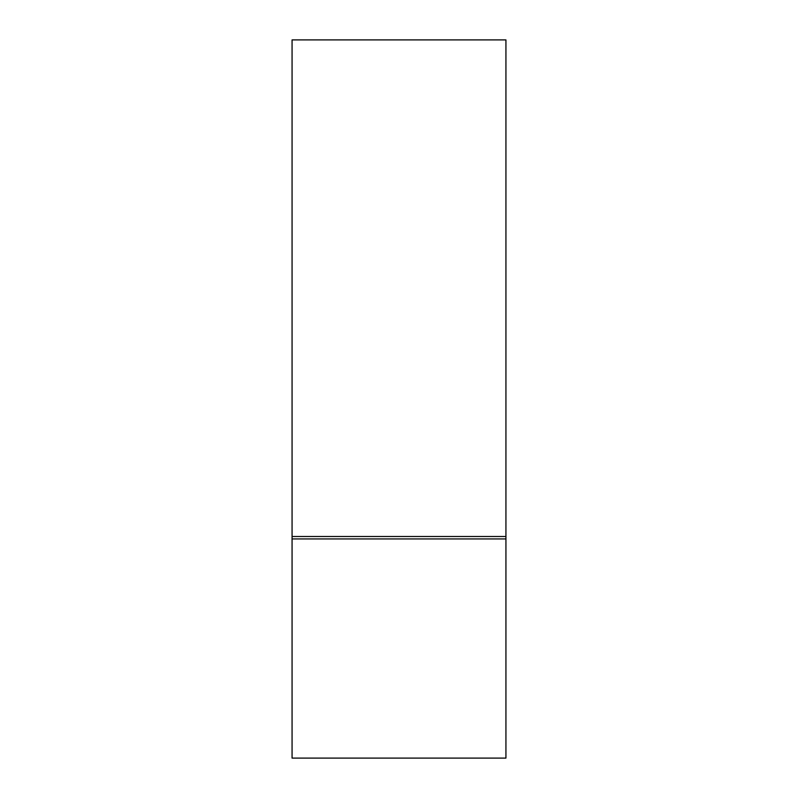 <?xml version="1.0" encoding="UTF-8"?>
<svg xmlns="http://www.w3.org/2000/svg" width="798" height="798" viewBox="0 0 798 798"><rect width="100%" height="100%" fill="white"/><g stroke="black" fill="none" stroke-linecap="round" stroke-linejoin="round"><path stroke-width="1.2" d="M292.068 536.495L292.068 758.1L505.932 758.1L505.932 39.9L292.068 39.9L292.068 536.495L505.932 536.495M292.068 538.929L505.932 538.929"/></g></svg>
